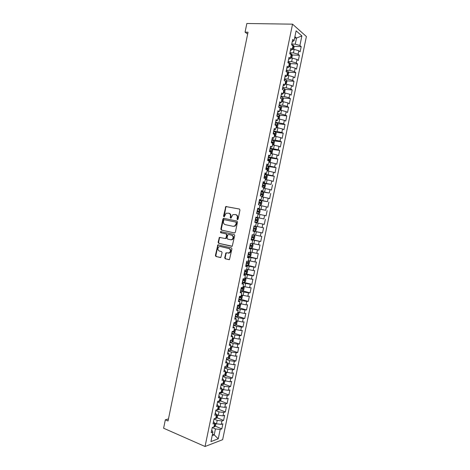 <?xml version="1.0" encoding="UTF-8"?>
<svg xmlns="http://www.w3.org/2000/svg" width="470" height="470" viewBox="0 0 470 470"><rect width="100%" height="100%" fill="white"/><g stroke="black" fill="none" stroke-linecap="round" stroke-linejoin="round"><path stroke-width="0.7" d="M237.426 219.702L238.067 219.202L239.964 210.031L239.4 209.021L225.8 206.536L223.497 216.206L224.208 216.846L226.111 213.251L228.702 213.204C230.077 213.65 230.664 214.72 230.464 216.412L230.218 217.587L230.946 218.233L232.838 214.631L235.493 214.567C236.886 215.025 237.479 216.1 237.28 217.804L237.033 218.991L237.426 219.702M224.695 257.777L225.248 258.811L229.472 259.61L231.933 248.883L231.375 247.849L217.845 244.882L215.395 255.486L215.93 256.514L220.829 257.49L222.081 252.601L221.54 251.579L219.367 251.05C217.563 249.928 217.422 248.495 218.938 246.756L220.307 246.497L228.878 248.524C230.7 249.623 230.87 251.056 229.378 252.831L225.958 252.872L224.695 257.777L225.165 257.824L225.712 258.858L229.219 259.722M168.471 418.899L165.34 419.81L168.043 420.973L248.037 32.213L245.07 32.142L247.655 34.081M165.34 419.81L163.607 428.223L205.043 446.5L292.546 24.164L306.393 36.525L222.639 439.685L205.043 446.5M245.07 32.142L246.844 23.5L292.546 24.164M234.459 232.95L235.37 232.251L237.473 222.069L236.915 221.053L223.808 218.333L222.909 219.038L220.841 229.072L221.382 230.077L234.518 232.961M234.7 235.482L232.227 246.233L218.656 243.301L218.115 242.285L219.396 237.403L225.148 238.501L226.047 237.808L226.64 234.941L226.088 233.925L220.618 232.709L220.518 231.581L234.148 234.459L234.7 235.482M249.529 247.761L251.509 248.125L252.531 247.385L253.066 244.823L252.396 243.842L250.404 243.536L249.312 248.824L250.868 249.03L250.14 252.537L248.583 252.343L247.484 257.63L249.053 257.795L248.325 261.302L246.756 261.15L245.663 266.431L247.232 266.561L246.509 270.062L244.929 269.95L243.836 275.226L245.416 275.314L244.694 278.816L243.108 278.745L242.015 284.015L243.601 284.068L242.878 287.564L241.286 287.534L240.194 292.804L241.792 292.816L241.063 296.312L239.465 296.317L238.372 301.581L239.976 301.552L239.254 305.048L237.644 305.095L236.557 310.359L238.167 310.288L237.438 313.784L235.828 313.866L234.736 319.13L236.357 319.024L235.629 322.514L234.007 322.637L232.92 327.896L234.548 327.749L233.819 331.238L232.192 331.403L231.105 336.655L232.738 336.467L232.016 339.957L230.376 340.157L229.29 345.409L230.929 345.186L230.206 348.67L228.561 348.91L227.474 354.163L229.125 353.898L228.402 357.376L226.751 357.658L225.659 362.905L227.316 362.599L226.599 366.083L224.936 366.4L223.849 371.647L225.512 371.3L224.795 374.778L223.127 375.136L222.04 380.377L223.708 379.995L222.992 383.473L221.317 383.873L220.23 389.107L221.911 388.69L221.188 392.162L219.508 392.597L218.421 397.832L220.107 397.373L219.39 400.845L217.698 401.321L216.611 406.55L218.309 406.051L217.587 409.523L215.889 410.04L214.808 415.263L216.511 414.728L215.789 418.194L214.085 418.747L213.004 423.975L214.714 423.399L213.991 426.866L212.281 427.453L211.195 432.676L212.916 432.065L211.735 430.073M251.961 243.766L252.69 240.258L251.139 240.011L252.231 234.718L253.776 234.988L254.505 231.481L252.966 231.193L254.064 225.9L255.598 226.211L256.326 222.698L254.793 222.369L255.892 217.075L257.419 217.422L258.147 213.909L256.626 213.545L257.725 208.245L259.246 208.633L259.975 205.114L258.453 204.709L259.558 199.409L261.067 199.838L261.796 196.319L260.286 195.873L261.385 190.567L262.894 191.037L263.623 187.512L262.119 187.031L263.224 181.72L264.722 182.231L265.45 178.706L263.958 178.177L265.057 172.866L266.549 173.418L267.277 169.893L265.791 169.323L266.889 164.012L268.376 164.6L269.104 161.075L267.63 160.464L268.728 155.147L270.203 155.782L270.937 152.251L269.463 151.604L270.567 146.282L272.036 146.951L272.764 143.421L271.302 142.733L272.406 137.41L273.863 138.121L274.598 134.585L273.141 133.856L274.245 128.527L275.696 129.279L276.43 125.743L274.985 124.979L276.09 119.644L277.529 120.438L278.264 116.901L276.824 116.09L277.935 110.756L279.368 111.59L280.102 108.047L278.669 107.201L279.773 101.867L281.201 102.736L281.935 99.194L280.514 98.306L281.618 92.966L283.04 93.877L283.774 90.334L282.358 89.406L283.469 84.06L284.879 85.011L285.613 81.469L284.203 80.499L285.313 75.153L286.718 76.146L287.452 72.597L286.054 71.587L287.164 66.235L288.557 67.269L289.291 63.72L287.899 62.669L289.009 57.317L290.395 58.392L291.136 54.837L289.749 53.745L290.86 48.392L292.24 49.503L292.98 45.948L291.6 44.82L292.71 39.456L294.085 40.614L296.112 30.832L301.887 35.914L299.895 45.514L295.254 44.157L291.764 44.039M293.891 46.36L301.2 46.612L299.895 45.514M301.2 46.612L300.118 51.823L298.808 50.742L298.086 54.226L293.445 52.893L289.955 52.746M292.076 54.978L299.396 55.29L298.086 54.226M299.396 55.29L298.321 60.495L296.999 59.455L296.276 62.945L291.629 61.623L288.151 61.453M290.26 63.591L297.598 63.967L296.276 62.945M297.598 63.967L296.517 69.166L295.189 68.168L294.467 71.651L289.82 70.347L286.348 70.148M288.445 72.198L295.8 72.633L294.467 71.651M295.8 72.633L294.719 77.832L293.386 76.874L292.663 80.352L288.01 79.072L284.55 78.843M286.63 80.805L293.997 81.298L292.663 80.352M293.997 81.298L292.922 86.498L291.576 85.569L290.854 89.047L286.207 87.784L282.746 87.532M284.808 89.4L292.199 89.958L290.854 89.047M292.199 89.958L291.124 95.152L289.773 94.264L289.05 97.742L284.397 96.497L280.948 96.215M282.993 97.995L290.401 98.612L289.05 97.742M290.401 98.612L289.326 103.8L287.969 102.954L287.246 106.431L282.593 105.204L279.151 104.892M281.178 106.578L288.609 107.26L287.246 106.431M288.609 107.26L287.528 112.448L286.165 111.643L285.443 115.115L280.784 113.904L277.347 113.564M279.356 115.162L286.812 115.902L285.443 115.115M286.812 115.902L285.737 121.09L284.362 120.32L283.645 123.792L275.555 122.235M277.541 123.733L285.02 124.544L283.645 123.792M285.02 124.544L283.945 129.726L282.564 128.992L281.841 132.464L273.757 130.895M275.72 132.305L283.228 133.18L281.841 132.464M283.228 133.18L282.153 138.356L280.766 137.663L280.044 141.129L271.96 139.555M273.898 140.865L281.436 141.805L280.044 141.129M281.436 141.805L280.361 146.981L278.963 146.329L278.246 149.789L270.168 148.209M272.077 149.425L279.644 150.429L278.246 149.789M279.644 150.429L278.569 155.605L277.171 154.988L276.448 158.449L268.376 156.857M270.256 157.979L277.852 159.048L276.448 158.449M277.852 159.048L276.783 164.218L275.373 163.642L274.65 167.103L266.584 165.499M267.101 170.757L268.529 170.269L269.063 167.696L268.429 166.515L276.066 167.667L274.65 167.103M276.066 167.667L274.991 172.831L273.575 172.29L272.858 175.751L264.792 174.135M266.255 175.005L274.28 176.274L272.858 175.751M274.28 176.274L273.205 181.438L271.783 180.932L271.067 184.393L263.006 182.771M263.523 183.382L271.067 184.393M272.494 184.875L271.419 190.039L269.986 189.575L269.269 193.029L261.214 191.396M261.132 191.801L269.269 193.029M270.708 193.476L269.633 198.634L268.194 198.211L267.477 201.659L259.428 200.02M259.364 200.32L267.477 201.659M268.922 202.071L267.853 207.223L266.402 206.835L265.691 210.29L257.642 208.639M257.601 208.833L265.691 210.29M267.136 210.66L266.067 215.812L264.616 215.46L263.899 218.908L255.856 217.252M255.839 217.34L263.899 218.908M265.356 219.243L264.287 224.39L262.824 224.078L262.107 227.527L255.604 226.182M253.019 230.94L262.507 232.967L263.576 227.821L262.107 227.527M262.507 232.967L261.038 232.697L260.321 236.14L253.818 234.794M251.256 239.436L260.727 241.539L261.796 236.398L260.321 236.14M260.727 241.539L259.252 241.304L258.535 244.747L252.032 243.407M249.5 247.925L258.947 250.105L260.016 244.97L258.535 244.747M258.947 250.105L257.466 249.911L256.749 253.348L250.251 252.014M247.737 256.409L257.172 258.67L258.236 253.53L256.749 253.348M257.172 258.67L255.68 258.506L254.963 261.949L248.466 260.615M246.527 265.027L255.392 267.224L256.461 262.09L254.963 261.949M255.392 267.224L253.894 267.101L253.183 270.538L246.685 269.21M245.751 273.757L253.618 275.778L254.681 270.644L253.183 270.538M253.618 275.778L252.114 275.69L251.397 279.127L244.899 277.799M242.42 282.053L251.844 284.327L252.907 279.198L251.397 279.127M251.844 284.327L250.328 284.279L249.617 287.711L243.119 286.389M242.702 290.848L250.069 292.869L251.133 287.74L249.617 287.711M250.069 292.869L248.548 292.857L247.837 296.288L241.345 294.966M240.987 299.337L248.295 301.405L249.359 296.282L247.837 296.288M248.295 301.405L246.768 301.429L246.057 304.86L239.565 303.544M239.277 307.821L246.527 309.936L247.59 304.819L246.057 304.86M246.527 309.936L244.988 310L244.277 313.425L237.785 312.115M237.562 316.304L244.753 318.46L245.816 313.349L244.277 313.425M244.753 318.46L243.213 318.566L242.502 321.991L236.011 320.681M235.846 324.782L242.984 326.985L244.047 321.874L242.502 321.991M242.984 326.985L241.433 327.126L240.722 330.545L234.236 329.241M234.131 333.248L241.216 335.504L242.279 330.392L240.722 330.545M241.216 335.504L239.659 335.68L238.948 339.099L232.462 337.801M232.409 341.719L239.447 344.017L240.511 338.911L238.948 339.099M239.447 344.017L237.885 344.228L237.174 347.647L230.688 346.349M230.694 350.179L237.685 352.524L238.742 347.418L237.174 347.647M237.685 352.524L236.11 352.776L235.4 356.19L228.913 354.897M228.972 358.634L235.917 361.025L236.98 355.925L235.4 356.19M235.917 361.025L234.336 361.312L233.631 364.732L227.145 363.439M227.257 367.088L234.154 369.526L235.212 364.426L233.631 364.732M234.154 369.526L232.568 369.849L231.857 373.262L225.377 371.976M225.535 375.536L232.392 378.015L233.449 372.921L231.857 373.262M232.392 378.015L230.793 378.379L230.089 381.793L223.603 380.506M223.814 383.978L230.629 386.505L231.687 381.411L230.089 381.793M230.629 386.505L229.025 386.904L228.32 390.317L223.585 389.695L221.84 389.037M222.093 392.415L228.867 394.988L229.924 389.9L228.32 390.317M228.867 394.988L227.257 395.429L226.552 398.836L221.811 398.231L220.072 397.555M220.377 400.851L227.104 403.466L228.162 398.384L226.552 398.836M227.104 403.466L225.488 403.941L224.783 407.349L220.042 406.762L218.303 406.074M218.656 409.276L225.347 411.943L226.399 406.856L224.783 407.349M225.347 411.943L223.72 412.454L223.015 415.856L218.274 415.286L216.394 414.528M216.934 417.701L223.585 420.409L224.642 415.327L223.015 415.856M223.585 420.409L221.958 420.961L221.253 424.363L216.505 423.811L214.479 422.971M215.213 426.12L221.828 428.875L222.886 423.799L221.253 424.363M221.828 428.875L220.189 429.463L218.25 438.804L210.942 441.589L212.916 432.065M213.521 421.478L214.714 423.399M212.481 434.145L214.208 434.879L215.448 428.916L212.252 427.582M220.189 429.463L215.448 428.916M218.25 438.804L214.208 434.879L212.176 435.625M215.301 412.877L216.511 414.728M216.505 423.811L217.216 420.397L214.014 419.087M221.958 420.961L217.216 420.397M217.087 404.271L218.309 406.051M218.274 415.286L218.979 411.879L215.777 410.592M223.72 412.454L218.979 411.879M218.873 395.658L220.107 397.373M220.042 406.762L220.753 403.348L217.54 402.091M225.488 403.941L220.753 403.348M220.659 387.045L221.911 388.69M221.811 398.231L222.522 394.812L219.302 393.584M227.257 395.429L222.522 394.812M222.445 378.426L223.708 379.995M223.585 389.695L224.29 386.275L221.064 385.071M229.025 386.904L224.29 386.275M224.231 369.796L225.512 371.3M225.353 381.152L226.064 377.733L222.833 376.558M230.793 378.379L226.064 377.733M226.023 361.166L227.316 362.599M227.128 372.604L227.838 369.185L224.595 368.034M232.568 369.849L227.838 369.185M227.809 352.535L229.125 353.898M228.902 364.05L229.613 360.631L226.364 359.509M234.336 361.312L229.613 360.631M229.601 343.893L230.929 345.186M230.676 355.496L231.387 352.071L228.132 350.978M236.11 352.776L231.387 352.071M231.393 335.245L232.738 336.467M232.45 346.936L233.161 343.511L229.906 342.442M237.885 344.228L233.161 343.511M233.191 326.597L234.548 327.749M234.23 338.371L234.941 334.94L231.675 333.9M239.659 335.68L234.941 334.94M234.982 317.937L236.357 319.024M236.005 329.799L236.716 326.368L233.443 325.352M241.433 327.126L236.716 326.368M236.78 309.278L238.167 310.288M237.785 321.221L238.496 317.791L235.217 316.804M243.213 318.566L238.496 317.791M238.572 300.612L239.976 301.552M239.565 312.644L240.276 309.207L236.992 308.249M244.988 310L240.276 309.207M240.37 291.941L241.792 292.816M241.345 304.055L242.056 300.618L238.766 299.684M246.768 301.429L242.056 300.618M242.167 283.269L243.601 284.068M243.125 295.466L243.842 292.029L240.54 291.118M248.548 292.857L243.842 292.029M243.971 274.586L245.416 275.314M244.911 286.87L245.622 283.428L242.32 282.552M250.328 284.279L245.622 283.428M245.769 265.903L247.232 266.561M246.697 278.269L247.408 274.827L244.095 273.975M252.114 275.69L247.408 274.827M247.572 257.208L249.053 257.795M248.477 269.663L249.194 266.22L245.875 265.391M253.894 267.101L249.194 266.22M249.376 248.513L250.868 249.03M250.263 261.05L250.98 257.607L247.655 256.808M255.68 258.506L250.98 257.607M251.18 239.812L252.69 240.258M252.055 252.437L252.766 248.988L249.435 248.219M257.466 249.911L252.766 248.988M252.983 231.105L254.505 231.481M253.841 243.818L254.558 240.364L251.215 239.624M259.252 241.304L254.558 240.364M255.627 235.188L256.344 231.739L253.001 231.023M261.038 232.697L256.344 231.739M255.874 217.163L257.419 217.422M257.419 226.558L258.136 223.103L256.32 222.733M262.824 224.078L258.136 223.103M257.683 208.445L259.246 208.633M259.211 217.921L259.928 214.467L258.106 214.109M264.616 215.46L259.928 214.467M259.487 199.721L261.067 199.838M261.003 209.285L261.72 205.825L259.898 205.484M266.402 206.835L261.72 205.825M261.296 190.99L262.894 191.037M262.795 200.637L263.511 197.177L261.69 196.848M268.194 198.211L263.511 197.177M263.112 182.254L264.722 182.231M264.592 191.989L265.309 188.523L263.476 188.212M269.986 189.575L265.309 188.523M264.921 173.518L266.549 173.418M266.384 183.329L267.107 179.869L265.268 179.569M271.783 180.932L267.107 179.869M266.737 164.77L268.376 164.6M268.182 174.67L268.899 171.203L267.066 170.921M273.575 172.29L268.899 171.203M268.546 156.022L270.203 155.782M269.98 166.004L270.697 162.538L268.858 162.268M275.373 163.642L270.697 162.538M270.362 147.269L272.036 146.951M271.778 157.333L272.5 153.866L270.655 153.614M277.171 154.988L272.5 153.866M272.177 138.503L273.863 138.121M273.575 148.655L274.298 145.189L272.447 144.948M278.963 146.329L274.298 145.189M273.998 129.738L275.696 129.279M275.379 139.978L276.101 136.506L274.245 136.282M280.766 137.663L276.101 136.506M275.814 120.972L277.529 120.438M277.183 131.289L277.899 127.817L276.043 127.605M282.564 128.992L277.899 127.817M277.635 112.195L279.368 111.59M278.98 122.6L279.703 119.121L277.846 118.928M284.362 120.32L279.703 119.121M279.456 103.412L281.201 102.736M280.784 113.904L281.507 110.427L279.703 110.25M286.165 111.643L281.507 110.427M281.277 94.629L283.04 93.877M282.593 105.204L283.316 101.72L281.448 101.561M287.969 102.954L283.316 101.72M283.099 85.834L284.879 85.011M284.397 96.497L285.12 93.013L283.251 92.866M289.773 94.264L285.12 93.013M284.92 77.039L286.718 76.146M286.207 87.784L286.929 84.3L285.055 84.165M291.576 85.569L286.929 84.3M286.747 68.238L288.557 67.269M288.01 79.072L288.733 75.582L286.859 75.464M293.386 76.874L288.733 75.582M288.574 59.431L290.395 58.392M289.82 70.347L290.542 66.858L288.662 66.758M295.189 68.168L290.542 66.858M290.401 50.619L292.24 49.503M291.629 61.623L292.358 58.127L290.472 58.045M296.999 59.455L292.358 58.127M292.228 41.801L294.085 40.614M293.445 52.893L294.167 49.397L292.275 49.326M298.808 50.742L294.167 49.397M294.631 37.982L296.523 38.035L294.907 36.648M295.254 44.157L296.523 38.035L301.887 35.914M237.667 219.684L237.732 217.904C237.938 216.2 237.338 215.125 235.946 214.672L235.576 214.59M228.784 213.221L229.166 213.304C230.535 213.75 231.123 214.819 230.923 216.511L230.846 218.28M239.559 209.074L226.258 206.647L225.823 207.276L224.12 216.887M224.243 218.427L223.379 219.132L221.311 229.154L221.852 230.159L234.624 232.961M236.246 222.804L235.858 222.093L224.349 219.69L223.726 220.183L223.467 221.417C223.268 223.097 223.849 224.172 225.212 224.631L233.067 226.311L234.689 226L235.987 224.055L236.246 222.804L236.704 222.898L235.858 222.093M224.349 219.69L236.31 222.187M233.161 226.329L235.147 226.088L236.445 224.143L235.987 224.055M236.704 222.898L236.445 224.143M231.927 246.351L218.656 243.301M220.16 237.368L219.472 238.067L218.591 242.35L219.126 243.366M225.236 238.513L226.123 238.472L226.511 237.879L227.098 235.018L226.552 234.001L220.618 232.709M221.188 231.593L221.082 232.791M230.653 239.753L232.057 239.477C233.602 237.703 233.449 236.257 231.604 235.153L228.555 234.477L227.65 235.17L227.063 238.037L227.609 239.06L230.653 239.753M231.117 239.823L232.515 239.547C234.06 237.773 233.907 236.334 232.062 235.229L231.604 235.153M228.949 234.542L232.062 235.229M226.687 252.819L226.058 253.506L225.165 257.824M228.397 253.171L229.836 252.883C231.328 251.115 231.164 249.682 229.342 248.583L228.878 248.524M220.436 246.515L229.342 248.583M218.579 244.841L217.933 245.534L215.871 255.539L216.406 256.561L220.589 257.595M293.603 49.374L294.108 46.918L293.538 45.431L291.629 44.691M292.575 47.881L292.792 46.836M291.788 58.104L292.317 55.578L291.741 54.115L289.826 53.392M290.777 56.565L290.995 55.525M289.978 66.828L290.519 64.231L289.955 62.827L288.022 62.081M289.214 64.22L288.974 65.248M288.01 75.535L288.727 72.879L288.139 71.463L286.224 70.77M287.176 73.925L287.393 72.885M286.06 84.242L286.935 81.527L286.342 80.129L284.421 79.454M285.378 82.597L285.596 81.557M284.133 92.937L284.603 92.755L285.143 90.164L284.55 88.789L282.623 88.131M283.58 91.268L283.88 90.269L283.369 90.064M282.223 101.626L282.811 101.391L283.351 98.8L282.752 97.449L280.825 96.802M281.783 99.928L282.088 98.935L280.896 98.541M280.326 110.309L281.025 110.015L281.559 107.43L280.96 106.097L279.027 105.468M279.991 108.588L280.296 107.595L278.687 107.113M279.074 107.442L280.296 107.595M278.44 118.992L279.233 118.64L279.773 116.055L279.168 114.745L277.23 114.134M278.193 117.242L278.51 116.255L276.889 115.779M276.848 115.978L278.51 116.255M276.56 127.664L277.447 127.258L277.982 124.673L277.376 123.387L275.438 122.788M276.401 125.884L276.718 124.903L275.097 124.433M275.056 124.621L276.718 124.903M274.269 136.171L275.661 135.871L276.196 133.286L275.584 132.023L273.646 131.441M274.257 134.414L274.633 134.537L274.932 133.545L273.305 133.086M273.27 133.257L273.875 133.421L274.045 134.126M272.459 144.913L273.875 144.478L274.409 141.893L273.793 140.653L271.854 140.089M272.9 144.966L272.477 144.807M271.454 142.804L272.847 143.174L273.146 142.187L271.513 141.734M271.478 141.887L272.089 142.052L272.242 142.792M270.673 153.531L272.095 153.079L272.629 150.5L272.007 149.278L270.062 148.732M271.108 153.59L270.691 153.437M269.504 151.411L271.055 151.804L271.36 150.823L269.721 150.371M269.692 150.512L270.309 150.682L270.45 151.422M268.881 162.144L270.309 161.68L270.843 159.101L270.215 157.902L268.27 157.368M269.322 162.209L268.899 162.062M267.712 160.047L269.263 160.434L269.58 159.453L267.929 159.007M267.906 159.13L268.529 159.301L268.658 160.053M268.429 166.515L266.478 166.004M268.446 166.545L267.559 170.81L267.113 170.686M265.926 168.677L267.477 169.053L267.794 168.078L266.137 167.643M266.12 167.749L266.749 167.919L266.866 168.671M265.315 179.364L266.749 178.858L267.277 176.285L266.643 175.128L264.692 174.629M265.75 179.434L265.327 179.305M264.14 177.302L265.691 177.672L266.014 176.697L264.351 176.268M264.334 176.356L264.968 176.532L265.074 177.29M263.529 187.959L264.968 187.442L265.497 184.869L264.857 183.735L262.906 183.253M263.97 188.035L263.541 187.912M262.348 185.92L263.905 186.285L264.228 185.309L262.566 184.886M262.548 184.963L263.194 185.139L263.288 185.903M261.749 196.554L263.188 196.019L263.723 193.446L263.077 192.336L261.12 191.866M262.184 196.636L261.755 196.519M260.562 194.539L262.119 194.891L262.448 193.922L260.779 193.505M260.768 193.564L261.414 193.74L261.496 194.515M259.969 205.149L261.408 204.591L261.943 202.024L261.291 200.931L259.334 200.479M260.404 205.231L259.975 205.12M258.776 203.152L260.339 203.492L260.668 202.523L258.993 202.118M258.982 202.159L259.64 202.335L259.704 203.122M256.649 213.409L258.623 213.821L259.634 213.163L260.163 210.589L259.511 209.526L257.548 209.085M258.623 213.821L256.655 213.392M256.996 211.758L258.553 212.093L258.894 211.124L257.208 210.725L257.865 210.924L257.907 211.729M257.748 218.139L256.867 222.386L254.875 221.993L256.843 222.404L257.854 221.722L258.388 219.155L257.73 218.109L255.762 217.692M255.21 220.359L256.773 220.683L257.113 219.719L255.427 219.326M255.422 219.331L256.091 219.513L256.103 220.342M255.95 226.693L253.982 226.287L255.95 226.693L256.614 227.715L256.079 230.282L255.087 230.964L255.968 226.716M255.087 230.964L253.089 230.588M255.339 228.308L254.317 228.091L253.589 228.984L254.993 229.272L255.339 228.308L253.641 227.921M251.309 239.177L253.283 239.553L254.305 238.836L254.84 236.269L254.17 235.27L252.202 234.883M254.17 235.27L252.202 234.859M251.65 237.544L253.213 237.855L253.565 236.892L251.861 236.516M253.565 236.892L252.543 236.668L252.137 237.614L251.656 237.52M252.396 243.842L251.897 243.754M249.87 246.127L251.432 246.433L251.785 245.469L250.081 245.099M251.785 245.469L250.774 245.24L250.363 246.186L249.876 246.092M247.755 256.338L249.729 256.691L250.763 255.933L251.291 253.365L250.181 252.343M249.758 256.673L250.633 252.431L250.187 252.308M248.089 254.711L249.658 255.004L250.017 254.047L248.301 253.683M249.024 253.824L248.589 254.752L248.101 254.652M245.975 264.916L247.954 265.25L248.988 264.469L249.523 261.908L248.407 260.915M248.842 260.968L248.413 260.868M246.309 263.288L247.878 263.57L248.242 262.613L246.527 262.26M247.273 262.407L246.815 263.306L246.327 263.218M244.2 273.487L246.18 273.804L247.22 273.005L247.749 270.444L246.627 269.475M247.067 269.527L246.638 269.416M244.535 271.86L246.104 272.136L246.468 271.178L244.747 270.832M245.522 270.978L245.04 271.86L244.553 271.772M244.406 282.353L245.452 281.53L245.98 278.974L244.852 278.034M245.293 278.081L244.87 277.97M242.761 280.425L244.329 280.69L244.7 279.738L242.972 279.397M243.766 279.55L243.266 280.414L242.779 280.32M240.646 290.613L242.638 290.901L243.683 290.055L244.212 287.499L243.078 286.588M243.525 286.624L243.096 286.512M240.987 288.985L242.555 289.244L242.925 288.292L241.198 287.957M242.009 288.11L241.498 288.956L241.01 288.868M238.872 299.167L240.863 299.437L241.915 298.573L242.45 296.018L241.304 295.142M241.75 295.166L241.327 295.048M239.212 297.545L240.781 297.792L241.157 296.84L239.424 296.517M240.252 296.67L239.724 297.492L239.242 297.404M237.103 307.721L239.095 307.973L240.152 307.092L240.681 304.537L239.536 303.685M239.982 303.708L239.553 303.585M237.438 306.093L239.013 306.334L239.389 305.382L237.767 305.089M238.49 305.224L237.955 306.029L237.468 305.941M238.202 312.239L237.761 312.227M237.356 316.48L238.231 312.256L238.913 313.049L238.384 315.599L237.327 316.504L235.329 316.263M235.664 314.642L237.238 314.871L237.626 313.925L237.015 313.807M236.727 313.766L236.187 314.559L235.699 314.471M236.304 320.769L235.993 320.763M236.504 320.834L237.15 321.551L236.621 324.106L235.558 325.029L233.561 324.805M233.895 323.184L235.47 323.407L235.858 322.455M235.47 323.407L233.931 323.002M234.794 329.417L235.388 330.052L234.859 332.601L233.79 333.547L231.792 333.342M232.127 331.72L233.702 331.938L234.095 330.986M233.702 331.938L232.168 331.52M233.102 338.006L233.625 338.553L233.096 341.097L232.027 342.066L230.024 341.872M230.359 340.251L231.933 340.456L232.121 339.434M231.933 340.456L230.799 340.104M231.416 346.59L231.863 347.042L231.334 349.586L230.259 350.573L228.256 350.397M228.972 348.852L230.171 348.975L230.564 348.029M229.742 355.179L230.106 355.531L229.577 358.075L228.496 359.08L226.487 358.921M227.891 357.464L228.402 357.488L228.802 356.542M228.085 363.768L227.815 366.553L226.734 367.581L224.725 367.434M226.616 365.989L227.039 365.055M226.446 372.357L226.058 375.031L224.971 376.076L222.956 375.947M224.848 374.502L225.283 373.556M224.83 380.959L224.302 383.502L223.215 384.566L221.194 384.454M223.086 383.003L223.52 382.057M223.062 389.495L222.545 391.968L221.452 393.055L219.431 392.955M221.329 391.487L221.54 390.476M221.288 398.025L220.794 400.428L219.696 401.533L217.669 401.451M219.566 399.976L219.778 398.971M219.519 406.556L219.038 408.882L217.933 410.01L216.083 409.975M217.833 408.471L218.015 407.455M217.757 415.075L217.287 417.337L216.177 418.482L214.755 418.529M216.077 416.949L216.259 415.932M215.988 423.593L215.536 425.785L214.426 426.948L213.462 427.048M214.291 425.426L214.502 424.41M237.732 217.904L237.28 217.804M230.682 217.686L230.218 217.587M230.923 216.511L230.464 216.412M223.961 216.306L223.497 216.206M225.823 207.276L225.359 207.164M226.716 206.565L226.258 206.453M237.491 219.085L237.033 218.991M221.852 230.159L221.382 230.077M221.311 229.154L220.841 229.072M223.379 219.132L222.909 219.038M218.591 242.35L218.115 242.285M219.472 238.067L219.002 237.996M226.511 237.879L226.047 237.808M227.098 235.018L226.64 234.941M226.552 234.001L226.088 233.925M229.019 234.554L228.555 234.477M226.058 253.506L225.588 253.453M220.777 246.556L220.307 246.497M216.406 256.561L215.93 256.514M215.871 255.539L215.395 255.486M217.933 245.534L217.463 245.469M225.712 258.858L225.248 258.811M292.751 49.344L293.55 45.473M290.942 58.063L291.752 54.15M289.896 53.862L289.984 53.427M289.132 66.781L289.955 62.827M288.045 62.78L288.18 62.116M287.329 75.494L288.157 71.499M286.201 71.693L286.383 70.805M285.519 84.201L286.359 80.164M284.35 80.599L284.585 79.489M283.716 92.901L284.562 88.824M282.505 89.5L282.781 88.166M281.912 101.602L282.77 97.478M280.661 98.4L280.984 96.838M281.377 98.847L282.024 98.9M280.114 110.291L280.972 106.132M278.845 107.148L279.186 105.503M279.121 107.454L280.232 107.56M278.311 118.981L279.18 114.78M277.053 115.814L277.394 114.169M277.329 116.102L278.434 116.208M276.507 127.658L277.388 123.416M275.255 124.468L275.596 122.823M275.543 124.738L276.642 124.856M274.715 136.323L275.596 132.052M273.464 133.122L273.804 131.477M273.752 133.368L274.85 133.504M272.923 144.954L273.81 140.683M271.672 141.764L272.012 140.125M271.96 141.999L273.058 142.14M271.137 153.578L272.018 149.307M269.88 150.406L270.221 148.767M270.174 150.623L271.266 150.77M269.345 162.197L270.232 157.932M268.088 159.042L268.429 157.403M267.783 160.529L267.877 160.082M268.388 159.242L269.48 159.4M266.302 167.672L266.643 166.033M265.944 169.382L266.085 168.712M266.602 167.855L267.694 168.019M265.779 179.417L266.66 175.157M264.51 176.303L264.851 174.664M264.111 178.236L264.299 177.337M264.816 176.467L265.903 176.638M263.993 188.024L264.874 183.764M262.724 184.922L263.065 183.282M262.278 187.078L262.513 185.956M263.036 185.068L264.117 185.251M262.207 196.619L263.094 192.365M260.938 193.54L261.279 191.901M260.445 195.92L260.727 194.574M261.25 193.669L262.336 193.857M260.427 205.214L261.308 200.96M259.152 202.153L259.493 200.514M258.612 204.75L258.941 203.181M259.469 202.264L260.55 202.464M258.647 213.803L259.528 209.55M257.372 210.754L257.707 209.121M256.814 213.421L257.155 211.788M257.689 210.854L258.764 211.059M255.586 219.361L255.927 217.722M255.034 222.022L255.375 220.389M255.909 219.437L256.984 219.655M253.806 227.956L254.141 226.323M253.254 230.617L253.589 228.984M253.917 229.043L254.993 229.272M253.307 239.536L254.188 235.294M252.026 236.545L252.361 234.912M251.474 239.207L251.808 237.579M252.137 237.614L253.213 237.855M251.532 248.107L252.413 243.865M250.246 245.134L250.569 243.56M249.693 247.796L250.028 246.163M250.363 246.186L251.432 246.433M248.466 253.712L248.742 252.367M247.913 256.373L248.248 254.746M248.589 254.752L249.658 255.004M247.984 265.227L248.859 260.991M246.685 262.289L246.92 261.167M246.133 264.951L246.474 263.317M246.815 263.306L247.878 263.57M246.209 273.781L247.085 269.551M244.911 270.861L245.093 269.962M244.359 273.517L244.694 271.889M245.04 271.86L246.104 272.136M244.435 282.335L245.311 278.099M243.131 279.427L243.272 278.751M242.585 282.082L242.92 280.455M243.266 280.414L244.329 280.69M242.661 290.877L243.542 286.647M241.357 287.993L241.451 287.534M240.81 290.642L241.145 289.021M241.498 288.956L242.555 289.244M240.893 299.413L241.768 295.189M239.036 299.202L239.371 297.575M239.724 297.492L240.781 297.792M239.124 307.95L240 303.726M237.262 307.75L237.597 306.129M237.955 306.029L239.013 306.334M235.488 316.298L235.828 314.671M236.187 314.559L237.238 314.871M235.588 325.005L236.457 320.816M233.719 324.835L234.054 323.213M233.819 333.524L234.677 329.382M231.951 333.371L232.286 331.749M232.051 342.037L232.903 337.942M230.183 341.902L230.517 340.286M230.288 350.549L231.128 346.496M228.414 350.432L228.731 348.887M229.542 348.769L230.171 348.975M228.526 359.056L229.354 355.05M226.646 358.951L226.922 357.629M226.763 367.552L227.586 363.592M224.883 367.47L225.112 366.365M225.001 376.053L225.812 372.134M223.115 375.977L223.297 375.101M223.238 384.542L224.043 380.671M221.352 384.484L221.488 383.831M221.482 393.026L222.275 389.201M219.59 392.985L219.684 392.55M219.719 401.509L220.506 397.726M217.963 409.981L218.738 406.245M216.206 418.453L216.976 414.763M214.449 426.919L215.207 423.27M226.258 206.647L225.8 206.536M223.796 218.515L223.332 218.421M235.147 226.088L234.689 226M219.866 237.473L219.396 237.403M226.123 238.472L225.659 238.402M220.988 231.663L220.518 231.581M232.515 239.547L232.057 239.477M226.422 252.925L225.958 252.872M229.836 252.883L229.378 252.831M218.315 244.946L217.845 244.882M281.436 98.882L282.088 98.935M273.875 133.421L274.932 133.545M272.089 142.052L273.146 142.187M270.309 150.682L271.36 150.823M268.529 159.301L269.58 159.453M266.749 167.919L267.794 168.078M264.968 176.532L266.014 176.697M263.194 185.133L264.228 185.309M261.414 193.74L262.448 193.922M259.64 202.335L260.668 202.523M257.865 210.924L258.894 211.124M256.091 219.513L257.113 219.719M249.312 253.876L250.017 254.047M247.696 262.477L248.242 262.613M246.016 271.061L246.468 271.178M244.3 279.632L244.7 279.738M242.573 288.198L242.925 288.292M240.84 296.752L241.157 296.84M239.095 305.3L239.389 305.382"/></g></svg>
